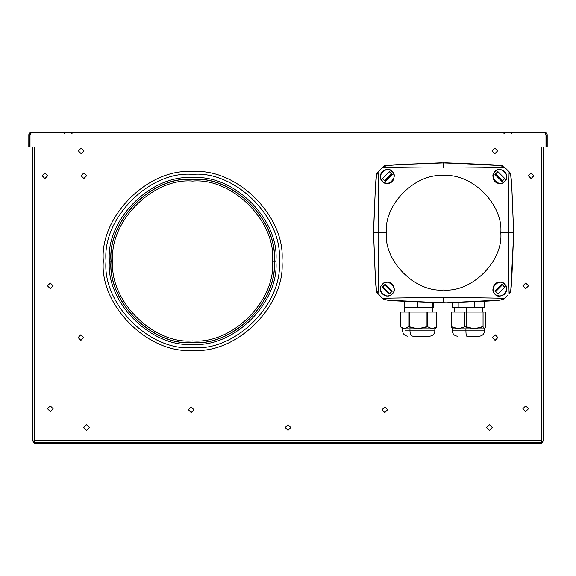 <?xml version="1.0" encoding="UTF-8"?>
<svg xmlns="http://www.w3.org/2000/svg" width="576" height="576" viewBox="0 0 576 576"><rect width="100%" height="100%" fill="white"/><g stroke="black" fill="none" stroke-linecap="round" stroke-linejoin="round"><path stroke-width="0.86" d="M34.171 443.297L32.832 440.971L32.832 146.988L32.832 440.971L34.351 440.87L32.846 440.957L33.905 440.971L34.171 441.857M541.829 441.857L542.095 440.971L543.168 440.971L543.168 146.988L543.168 440.971L541.829 443.297M382.01 409.745L384.833 412.567L387.648 409.745L384.833 412.567L382.01 409.745L384.833 406.922L387.648 409.745L384.833 406.922L382.01 409.745M285.178 427.536L288 430.358L290.822 427.536L288 430.358L285.178 427.536L288 424.721L290.822 427.536L288 424.721L285.178 427.536M78.358 150.876L81.18 153.698L83.995 150.876L81.18 148.061L78.358 150.876L81.18 148.061L83.995 150.876L81.18 153.698L78.358 150.876M42.098 175.723L44.914 178.546L47.736 175.723L44.914 172.908L42.098 175.723L44.914 172.908L47.736 175.723L44.914 178.546L42.098 175.723M81.043 175.723L83.866 178.546L86.681 175.723L83.866 172.908L81.043 175.723L83.866 172.908L86.681 175.723L83.866 178.546L81.043 175.723M188.352 409.745L191.167 412.567L193.99 409.745L191.167 406.922L188.352 409.745L191.167 406.922L193.99 409.745L191.167 412.567L188.352 409.745M78.091 337.558L80.906 340.38L83.729 337.558L80.906 334.735L78.091 337.558L80.906 334.735L83.729 337.558L80.906 340.38L78.091 337.558M47.47 408.737L50.285 411.559L53.107 408.737L50.285 405.914L47.47 408.737L50.285 405.914L53.107 408.737L50.285 411.559L47.47 408.737M47.47 285.854L50.285 288.67L53.107 285.854L50.285 283.032L47.47 285.854L50.285 283.032L53.107 285.854L50.285 288.67L47.47 285.854M83.729 427.536L86.551 430.358L89.366 427.536L86.551 424.721L83.729 427.536L86.551 424.721L89.366 427.536L86.551 430.358L83.729 427.536M486.634 427.536L489.449 430.358L492.271 427.536L489.449 424.721L486.634 427.536L489.449 424.721L492.271 427.536L489.449 430.358L486.634 427.536M522.893 285.854L525.715 288.67L528.53 285.854L525.715 283.032L522.893 285.854L525.715 283.032L528.53 285.854L525.715 288.67L522.893 285.854M522.893 408.737L525.715 411.559L528.53 408.737L525.715 405.914L522.893 408.737L525.715 405.914L528.53 408.737L525.715 411.559L522.893 408.737M492.271 337.558L495.094 340.38L497.909 337.558L495.094 334.735L492.271 337.558L495.094 334.735L497.909 337.558L495.094 340.38L492.271 337.558M528.264 175.723L531.086 178.546L533.902 175.723L531.086 172.908L528.264 175.723L531.086 172.908L533.902 175.723L531.086 178.546L528.264 175.723M492.005 150.876L494.82 153.698L497.642 150.876L494.82 148.061L492.005 150.876L494.82 148.061L497.642 150.876L494.82 153.698L492.005 150.876M34.171 443.657L38.203 443.657L38.203 442.31L34.171 442.31L34.171 443.657L34.171 442.31L38.203 442.31L38.203 443.657L541.829 443.657L541.829 442.31L541.829 443.657L537.797 443.657L537.797 442.31L537.797 443.657L34.171 443.657M541.829 440.568L541.829 442.31L38.203 442.31L541.829 442.31L541.829 440.568L34.171 440.568L34.171 442.31L34.171 440.568L541.829 440.568L541.829 146.988M34.171 146.988L34.171 440.568M281.959 261.007C285.948 305.194 236.837 354.305 192.643 350.316C148.457 354.305 99.346 305.194 103.334 261.007C99.346 305.194 148.457 354.305 192.643 350.316C236.837 354.305 285.948 305.194 281.959 261.007C285.948 216.821 236.837 167.702 192.643 171.698C148.457 167.702 99.346 216.821 103.334 261.007C99.346 305.194 148.457 354.305 192.643 350.316C236.837 354.305 285.948 305.194 281.959 261.007C285.948 216.821 236.837 167.702 192.643 171.698C236.837 167.702 285.948 216.821 281.959 261.007M103.334 261.007C99.346 216.821 148.457 167.702 192.643 171.698C148.457 167.702 99.346 216.821 103.334 261.007M279.274 261.007C283.14 303.862 235.505 351.504 192.643 347.63C149.789 351.504 102.154 303.862 106.02 261.007C102.154 303.862 149.789 351.504 192.643 347.63C235.505 351.504 283.14 303.862 279.274 261.007C283.14 218.146 235.505 170.51 192.643 174.384C149.789 170.51 102.154 218.146 106.02 261.007C102.154 303.862 149.789 351.504 192.643 347.63C235.505 351.504 283.14 303.862 279.274 261.007C283.14 218.146 235.505 170.51 192.643 174.384C235.505 170.51 283.14 218.146 279.274 261.007M106.02 261.007C102.154 218.146 149.789 170.51 192.643 174.384C149.789 170.51 102.154 218.146 106.02 261.007M275.911 261.007C279.634 302.206 233.842 347.998 192.643 344.275C151.452 347.998 105.66 302.206 109.382 261.007C105.66 302.206 151.452 347.998 192.643 344.275C233.842 347.998 279.634 302.206 275.911 261.007L274.298 261.007C277.949 301.406 233.05 346.313 192.643 342.662C152.244 346.313 107.345 301.406 110.995 261.007L109.382 261.007L110.995 261.007C107.345 301.406 152.244 346.313 192.643 342.662C233.05 346.313 277.949 301.406 274.298 261.007C277.949 220.608 233.05 175.702 192.643 179.352C152.244 175.702 107.345 220.608 110.995 261.007C107.345 220.608 152.244 175.702 192.643 179.352C233.05 175.702 277.949 220.608 274.298 261.007L275.911 261.007C279.634 219.809 233.842 174.017 192.643 177.739C151.452 174.017 105.66 219.809 109.382 261.007C105.66 219.809 151.452 174.017 192.643 177.739C233.842 174.017 279.634 219.809 275.911 261.007C279.634 219.809 233.842 174.017 192.643 177.739M272.556 261.007C276.127 300.542 232.186 344.484 192.643 340.913C153.108 344.484 109.166 300.542 112.738 261.007L111.125 261.007C107.482 301.342 152.316 346.169 192.643 342.526C232.978 346.169 277.812 301.342 274.169 261.007L272.556 261.007C276.127 221.472 232.186 177.523 192.643 181.094C153.108 177.523 109.166 221.472 112.738 261.007C109.166 300.542 153.108 344.484 192.643 340.913C232.186 344.484 276.127 300.542 272.556 261.007L274.169 261.007C277.812 220.673 232.978 175.838 192.643 179.482C152.316 175.838 107.482 220.673 111.125 261.007L112.738 261.007C109.166 221.472 153.108 177.523 192.643 181.094C232.186 177.523 276.127 221.472 272.556 261.007M274.169 261.007C277.812 301.342 232.978 346.169 192.643 342.526C152.316 346.169 107.482 301.342 111.125 261.007C107.482 220.673 152.316 175.838 192.643 179.482C232.978 175.838 277.812 220.673 274.169 261.007M511.61 133.33L511.61 132.343M64.39 133.33L64.39 132.343M30.01 135.029L30.01 146.988L545.99 146.988L545.99 135.029L30.01 135.029L31.486 132.343L30.01 135.029L545.99 135.029M29.959 134.525L30.427 133.819L29.873 135.029L29.873 146.988L28.8 146.988L28.85 134.51L29.693 133.027L31.255 132.358L29.844 132.905L29.002 133.999M28.843 134.568L28.8 135.029L29.887 134.856L28.822 134.676L28.8 146.988L29.873 146.988L29.995 134.417M28.973 134.078L28.85 134.51M545.99 146.988L30.01 146.988M546.127 146.988L546.127 135.029L546.127 146.988L547.2 146.988L546.127 146.988M544.514 132.343L546.242 132.97L547.15 134.51L547.2 146.988L547.2 135.029L546.127 135.029L547.2 135.029L547.15 134.51L546.242 132.97L544.514 132.343L545.868 134.676L544.514 132.343L31.486 132.343L544.514 132.343M546.718 133.495L546.415 133.135L546.718 133.495M545.652 133.891L546.127 135.029L545.652 133.891M386.798 165.586L401.731 164.455L446.422 162.821L500.335 165.571L504.598 167.285C503.762 167.4 470.419 168.077 443.585 167.983C416.75 168.077 383.407 167.4 382.579 167.285L378.058 171.806C378.166 172.678 378.842 205.848 378.756 232.819L386.381 232.819C383.818 204.509 415.282 173.052 443.585 175.608C471.895 173.052 503.352 204.509 500.796 232.819L508.421 232.819C508.327 205.848 509.004 172.678 509.119 171.806L504.598 167.285C503.762 167.4 470.419 168.077 443.585 167.983L443.585 162.77L443.585 167.983C416.75 168.077 383.407 167.4 382.579 167.285L384.365 165.665L386.698 165.665M499.997 183.542C489.823 183.362 491.947 168.084 499.997 169.546L502.402 170.035L504.634 171.446L506.707 175.111L504.634 171.446L502.402 170.035L499.997 169.546C491.947 168.084 489.823 183.362 499.997 183.542L499.997 183.125L499.997 183.542L502.639 182.974L499.997 183.542M506.822 175.838L506.671 178.2L505.138 181.166L502.639 182.974L505.138 181.166L506.671 178.2L506.707 175.111M387.18 183.542L383.213 182.232L380.563 178.43L383.213 182.232L385.186 183.218L387.18 183.542L387.18 183.125L387.18 183.542C397.354 183.362 395.23 168.084 387.18 169.546C395.23 168.084 397.354 183.362 387.18 183.542M380.39 177.61L380.563 178.43M380.383 175.608L380.311 176.4M380.808 173.988L382.817 171.202L384.854 170.006L381.989 172.03L380.592 174.629M385.502 169.79L384.854 170.006M380.462 176.407C380.894 172.361 383.134 170.122 387.18 169.697L388.836 169.906M498.334 169.906L499.997 169.697C504.043 170.122 506.282 172.361 506.707 176.407M506.498 287.546L506.707 289.224C506.282 293.27 504.043 295.51 499.997 295.934L502.402 295.596L504.626 294.185L506.434 291.463L506.844 288.518L505.138 284.465L502.639 282.658L499.997 282.089L499.997 282.506L499.997 282.089C489.823 282.269 491.947 297.547 499.997 296.093L498.334 295.726M510.833 176.069L509.119 171.806L510.739 173.592L509.119 171.806C509.004 172.678 508.327 205.848 508.421 232.819L513.634 232.819L513.569 229.939C512.482 206.986 511.913 180.302 510.768 175.954M511.956 191.124L513.576 229.982L511.956 191.124M510.797 176.004L511.949 190.958L513.576 229.982M513.583 235.562L511.956 274.507L513.583 235.526M513.576 235.642L510.833 289.555L509.119 293.825C509.004 292.997 508.327 259.646 508.421 232.819C508.327 259.646 509.004 292.997 509.119 293.825L509.09 293.854M510.768 289.678C511.711 287.885 512.51 259.229 513.569 235.692L513.634 232.819L500.796 232.819C503.352 261.122 471.895 292.586 443.585 290.023C415.282 292.586 383.818 261.122 386.381 232.819L373.543 232.819L373.601 235.692C374.695 258.71 375.286 285.653 376.402 289.678M507.578 295.438L502.805 299.966L500.566 299.966L502.805 299.966L504.598 298.346L500.328 300.06L446.465 302.796L443.585 302.861L443.585 297.648C470.419 297.562 503.762 298.231 504.598 298.346L504.598 298.346C503.762 298.231 470.419 297.562 443.585 297.648L443.585 302.861L446.465 302.796C469.541 301.716 496.721 301.097 500.443 300.002M485.28 301.183L446.422 302.81L485.28 301.183M401.342 301.154L446.422 302.81M402.552 301.212L401.515 301.169M386.726 300.002C388.346 300.931 417.125 301.745 440.712 302.796L386.921 300.089M443.585 297.648C416.758 297.562 383.407 298.231 382.579 298.346L382.579 298.346C383.407 298.231 416.758 297.562 443.585 297.648M376.394 289.663L375.228 274.673L373.543 232.819L378.756 232.819C378.842 259.783 378.166 292.954 378.058 293.825L378.058 293.825C378.166 292.954 378.842 259.783 378.756 232.819C378.842 205.848 378.166 172.678 378.058 171.806L376.502 175.759M373.594 230.069L375.221 191.124L373.543 232.819L375.25 275.054M375.235 274.889L375.185 273.845M373.601 229.946L375.228 190.958L376.402 175.954C376.135 170.719 374.602 202.572 373.601 229.939M401.897 164.448L440.755 162.821L401.897 164.448M500.443 165.629C498.65 164.686 470.002 163.886 446.465 162.835L485.28 164.448L440.712 162.835C417.636 163.915 390.456 164.534 386.726 165.629M376.344 289.562L378.058 293.825L376.438 292.039L376.438 289.706L376.438 292.039L382.579 298.346L384.365 299.966L386.698 299.966L384.365 299.966L382.579 298.346L386.842 300.06M506.707 290.52L504.626 294.185L502.402 295.596L499.997 296.093C491.947 297.547 489.823 282.269 499.997 282.089L502.639 282.658L505.138 284.465L506.671 287.431L506.822 289.793M380.326 288.598L380.801 286.481L382.378 284.105L384.754 282.564L387.526 282.096L390.456 282.845L392.414 284.314L393.761 286.387L394.315 289.145L393.725 291.917L391.903 294.394L389.707 295.682L386.698 296.064L384.07 295.272L381.866 293.45L380.664 291.247L380.326 288.598M500.796 232.819C503.352 204.509 471.895 173.052 443.585 175.608C415.282 173.052 383.818 204.509 386.381 232.819C383.818 261.122 415.282 292.586 443.585 290.023C471.895 292.586 503.352 261.122 500.796 232.819M495.18 294.048C487.865 289.195 499.932 277.085 504.806 284.4C511.38 289.57 500.4 300.6 495.18 294.048C500.4 300.6 511.38 289.57 504.806 284.4C499.932 277.085 487.865 289.195 495.18 294.048M495.72 291.6L497.88 294.012L495.72 291.6L502.358 284.947L501.955 284.141L494.914 291.197L495.72 291.6M504.266 286.841L501.955 284.141L504.266 286.841M501.955 284.141L504.778 287.1L497.88 294.012L494.914 291.197L501.955 284.141M382.356 284.414C387.209 277.092 399.319 289.159 392.004 294.034C399.319 289.159 387.209 277.092 382.356 284.414C375.804 289.627 386.834 300.607 392.004 294.034C386.834 300.607 375.804 289.627 382.356 284.414M392.263 291.182L385.207 284.141L384.804 284.954L391.457 291.593L392.263 291.182L389.563 293.494L382.903 286.855L385.207 284.141L382.392 287.107L382.903 286.855L382.392 287.107L389.304 294.005L392.263 291.182L389.304 294.005L382.392 287.107L385.207 284.141L392.263 291.182M391.99 171.583C399.312 176.436 387.245 188.546 382.37 181.231C375.797 176.062 386.777 165.031 391.99 171.583C386.777 165.031 375.797 176.062 382.37 181.231C387.245 188.546 399.312 176.436 391.99 171.583M391.45 174.031L389.29 171.619L391.45 174.031L384.811 180.684L385.214 181.49L392.256 174.434L391.45 174.031M382.91 178.79L385.214 181.49L382.91 178.79M385.214 181.49L382.399 178.531L389.29 171.619L392.256 174.434L385.214 181.49M504.806 181.231C499.932 188.539 487.858 176.436 495.18 171.583C500.371 165.024 511.373 176.033 504.806 181.231C511.373 176.033 500.371 165.024 495.18 171.583C487.858 176.436 499.932 188.539 504.806 181.231M502.358 180.684L504.778 178.531L502.358 180.684L495.72 174.031L494.914 174.434L501.955 181.49L502.358 180.684M497.628 172.13L494.914 174.434L497.628 172.13M494.914 174.434L497.88 171.619L504.778 178.531L501.955 181.49L494.914 174.434M502.805 299.966L500.479 299.966L502.805 299.966M384.523 180.396L391.169 173.75L384.523 180.396M385.956 299.7L384.365 299.7M502.805 299.7L501.221 299.7M510.739 292.039L509.119 293.825L510.739 292.039L510.739 289.706L510.739 292.039M508.046 294.955L507.636 295.38L508.046 294.955M510.739 173.592L510.739 175.925L510.739 173.592M502.805 165.665L500.479 165.665L502.805 165.665M386.611 165.665L384.365 165.665L386.611 165.665M376.438 175.925L376.438 173.592L376.438 175.838L376.438 173.592L378.058 171.806L376.344 176.069M424.591 336.226L412.884 336.226C411.12 335.887 410.141 334.094 409.961 330.854L405.223 330.854L409.961 330.854L409.961 328.838L402.624 328.838L434.851 328.838L436.867 326.83L432.252 328.838L427.73 326.83L417.888 328.838L408.146 326.83L404.374 328.838L400.608 326.83L404.374 328.838L408.146 326.83L408.146 312.055L400.608 312.055L400.608 326.83L402.624 328.838L402.624 330.854C402.941 334.116 404.734 335.909 407.995 336.226M409.594 312.055L408.146 312.055L408.146 326.83L409.594 326.83L409.594 312.055L409.594 326.83L417.888 328.838L426.19 326.83L426.19 312.055L409.594 312.055M427.73 312.055L426.19 312.055L426.19 326.83L427.73 326.83L427.73 312.055L427.73 326.83L432.252 328.838L436.774 326.83L436.774 312.055L427.73 312.055M436.867 312.055L436.867 326.83M433.094 328.838L409.961 328.838L409.961 330.854C410.141 334.094 411.12 335.887 412.884 336.226L429.48 336.226C432.742 335.909 434.534 334.116 434.851 330.854L409.961 330.854L434.851 330.854L434.851 328.838M411.055 312.055L411.055 307.354L404.23 307.354L404.23 301.298L404.23 307.354L417.881 307.354L411.055 307.354L411.055 312.055M433.246 307.354L417.881 307.354L417.881 301.889L417.881 307.354L432.389 307.354L432.389 302.479L432.389 307.354L433.246 307.354L433.246 302.508M485.647 312.055L485.647 326.83L484.351 328.838L485.647 326.83L485.647 312.055L483.055 312.055L483.055 326.83L483.055 312.055L481.968 312.055L481.968 326.83L483.055 326.83L484.351 328.838L474.214 328.838L481.968 326.83L481.968 312.055L466.459 312.055L466.459 326.83L466.459 312.055L464.753 312.055L464.753 326.83L474.214 328.838L465.912 328.838L465.912 330.854L484.546 330.854L465.912 330.854C465.97 334.094 466.25 335.887 466.754 336.226L479.045 336.226L466.754 336.226C466.25 335.887 465.97 334.094 465.912 330.854L452.513 330.854L465.912 330.854L465.912 328.838L452.513 328.838L484.351 328.838L483.055 326.83L474.214 328.838L466.459 326.83L464.753 326.83L458.294 328.838L451.217 326.83L452.513 328.838L451.217 326.83L451.217 312.055L451.836 312.055L451.836 326.83L458.294 328.838L464.753 326.83L464.753 312.055L451.836 312.055M479.045 336.226L479.174 336.226C482.436 335.909 484.229 334.116 484.546 330.854L484.747 328.644L484.351 328.838M466.229 312.055L466.229 307.354L452.347 307.354L452.347 302.573L452.347 307.354L458.186 307.354L458.186 302.342L458.186 307.354L474.271 307.354L466.229 307.354L466.229 312.055M479.39 307.354L474.271 307.354L474.271 301.68L474.271 307.354L484.517 307.354L484.517 301.219L484.517 307.354L479.39 307.354M71.798 133.33L74.174 132.343M504.202 133.33L501.826 132.343M511.934 190.742L512.006 192.218M512.006 273.413L511.934 274.889M485.654 301.169L484.186 301.234M375.17 192.218L375.235 190.742M401.515 164.47L402.991 164.398M484.186 164.398L485.654 164.47M382.579 167.285L386.842 165.571M404.633 312.055L404.633 307.354M432.835 312.055L432.835 307.354M457.69 336.226C454.428 335.909 452.635 334.116 452.318 330.854L452.117 328.644M454.327 312.055L454.327 307.354M482.537 312.055L482.537 307.354"/></g></svg>
